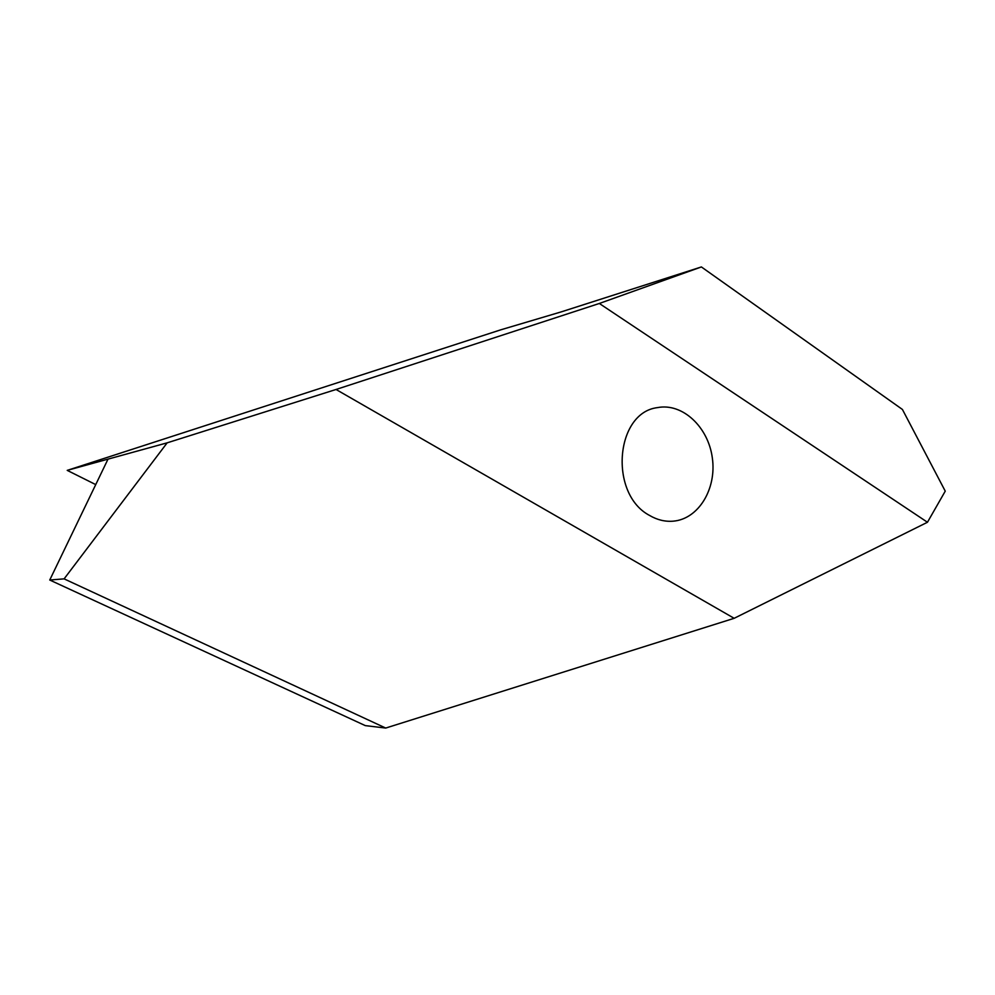 <?xml version="1.0" encoding="UTF-8"?>
<svg xmlns="http://www.w3.org/2000/svg" width="995" height="995" viewBox="0 0 995 995"><rect width="100%" height="100%" fill="white"/><g stroke="black" fill="none" stroke-linecap="round" stroke-linejoin="round"><path stroke-width="1.49" d="M385.724 728.054L64.103 578.866L167.16 442.837L336.049 389.48L734.161 618.305L385.724 728.054L365.302 725.616L49.75 580.023L108.007 459.13L67.225 470.374L95.731 484.602M64.103 578.866L49.75 580.023M599.326 303.475L701.388 266.946L902.415 409.455L945.25 491.144L927.464 522.251L599.326 303.475L336.049 389.48M734.161 618.305L927.464 522.251M701.388 266.946L561.416 311.821L500.833 329.805L67.225 470.374M167.16 442.837L108.007 459.13M649.573 515.447C608.716 494.055 615.271 412.477 657.583 407.602C682.545 402.751 708.291 427.004 712.333 457.924C716.81 488.781 698.577 519.091 673.242 521.169C665.12 521.84 657.222 519.937 649.573 515.447"/></g></svg>
